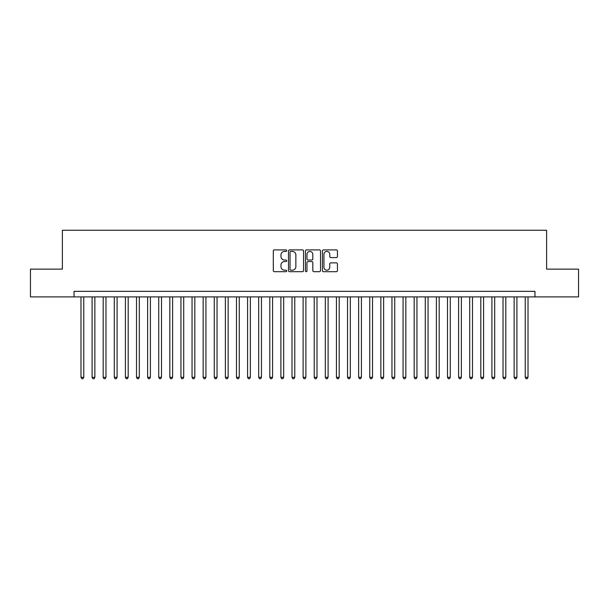 <?xml version="1.0" encoding="UTF-8"?>
<svg xmlns="http://www.w3.org/2000/svg" width="609" height="609" viewBox="0 0 609 609"><rect width="100%" height="100%" fill="white"/><g stroke="black" fill="none" stroke-linecap="round" stroke-linejoin="round"><path stroke-width="0.91" d="M286.732 250.657A0.761 0.761 0 0 0 285.964 249.896L274.385 249.896A1.089 1.089 0 0 0 273.296 250.984L273.296 270.609A1.089 1.089 0 0 0 274.385 271.698L285.964 271.698A0.761 0.761 0 0 0 286.732 270.936A0.761 0.761 0 0 0 285.964 270.175L284.472 270.175A3.487 3.487 0 0 1 280.977 266.681L280.977 265.044A3.487 3.487 0 0 1 284.472 261.558L285.964 261.558A0.761 0.761 0 0 0 286.732 260.797A0.761 0.761 0 0 0 285.964 260.035L284.472 260.035A3.487 3.487 0 0 1 280.977 256.541L280.977 254.912A3.487 3.487 0 0 1 284.472 251.418L285.964 251.418A0.761 0.761 0 0 0 286.732 250.657M336.358 257.584A1.089 1.089 0 0 0 337.447 256.488L337.447 250.984A1.089 1.089 0 0 0 336.358 249.896L323.493 249.896A1.089 1.089 0 0 0 322.405 250.984L322.405 270.609A1.089 1.089 0 0 0 323.493 271.698L336.358 271.698A1.089 1.089 0 0 0 337.447 270.609L337.447 263.956A1.089 1.089 0 0 0 336.358 262.867L330.854 262.867A1.089 1.089 0 0 0 329.766 263.956L329.766 267.252A2.916 2.916 0 0 1 326.85 270.175A2.916 2.916 0 0 1 323.935 267.252L323.935 254.334A2.916 2.916 0 0 1 326.85 251.418A2.916 2.916 0 0 1 329.766 254.334L329.766 256.488A1.089 1.089 0 0 0 330.854 257.584L336.358 257.584M74.039 296.895L30.45 296.895L30.45 269.125L62.384 269.125L62.384 230.255L546.616 230.255L546.616 269.125L578.55 269.125L578.55 296.895L534.961 296.895L534.961 291.338L74.039 291.338L74.039 296.895L534.961 296.895M303.548 250.984A1.089 1.089 0 0 0 302.452 249.896L289.595 249.896A1.089 1.089 0 0 0 288.499 250.984L288.499 270.609A1.089 1.089 0 0 0 289.595 271.698L302.452 271.698A1.089 1.089 0 0 0 303.548 270.609L303.548 250.984M306.548 249.896L319.405 249.896A1.089 1.089 0 0 1 320.501 250.984L320.501 270.609A1.089 1.089 0 0 1 319.405 271.698L313.901 271.698A1.089 1.089 0 0 1 312.813 270.609L312.813 262.646A1.089 1.089 0 0 0 311.724 261.558L308.07 261.558A1.089 1.089 0 0 0 306.982 262.646L306.982 270.936A0.761 0.761 0 0 1 306.22 271.698A0.761 0.761 0 0 1 305.452 270.936L305.452 250.984A1.089 1.089 0 0 1 306.548 249.896M290.79 251.418A0.761 0.761 0 0 0 290.029 252.187L290.029 269.406A0.761 0.761 0 0 0 290.79 270.175L292.373 270.175A3.487 3.487 0 0 0 295.86 266.681L295.86 254.912A3.487 3.487 0 0 0 292.373 251.418L290.79 251.418M312.813 254.395A2.916 2.916 0 0 0 309.897 251.479A2.916 2.916 0 0 0 306.982 254.395L306.982 258.947A1.089 1.089 0 0 0 308.07 260.035L311.724 260.035A1.089 1.089 0 0 0 312.813 258.947L312.813 254.395M80.982 296.895L80.982 377.306L83.76 377.306L83.76 296.895M83.76 377.306L82.931 378.745L81.819 378.745L80.982 377.306M92.088 296.895L92.088 377.306L94.867 377.306L94.867 296.895M94.867 377.306L94.037 378.745L92.926 378.745L92.088 377.306M103.195 296.895L103.195 377.306L105.974 377.306L105.974 296.895M105.974 377.306L105.144 378.745L104.032 378.745L103.195 377.306M114.302 296.895L114.302 377.306L117.08 377.306L117.08 296.895M117.08 377.306L116.25 378.745L115.139 378.745L114.302 377.306M125.408 296.895L125.408 377.306L128.187 377.306L128.187 296.895M128.187 377.306L127.35 378.745L126.246 378.745L125.408 377.306M136.515 296.895L136.515 377.306L139.294 377.306L139.294 296.895M139.294 377.306L138.456 378.745L137.352 378.745L136.515 377.306M147.622 296.895L147.622 377.306L150.4 377.306L150.4 296.895M150.4 377.306L149.563 378.745L148.459 378.745L147.622 377.306M158.728 296.895L158.728 377.306L161.507 377.306L161.507 296.895M161.507 377.306L160.669 378.745L159.558 378.745L158.728 377.306M169.835 296.895L169.835 377.306L172.613 377.306L172.613 296.895M172.613 377.306L171.776 378.745L170.665 378.745L169.835 377.306M180.942 296.895L180.942 377.306L183.72 377.306L183.72 296.895M183.72 377.306L182.883 378.745L181.771 378.745L180.942 377.306M192.048 296.895L192.048 377.306L194.827 377.306L194.827 296.895M194.827 377.306L193.989 378.745L192.878 378.745L192.048 377.306M203.155 296.895L203.155 377.306L205.933 377.306L205.933 296.895M205.933 377.306L205.096 378.745L203.985 378.745L203.155 377.306M214.261 296.895L214.261 377.306L217.04 377.306L217.04 296.895M217.04 377.306L216.203 378.745L215.091 378.745L214.261 377.306M225.368 296.895L225.368 377.306L228.147 377.306L228.147 296.895M228.147 377.306L227.309 378.745L226.198 378.745L225.368 377.306M236.475 296.895L236.475 377.306L239.253 377.306L239.253 296.895M239.253 377.306L238.416 378.745L237.304 378.745L236.475 377.306M247.581 296.895L247.581 377.306L250.36 377.306L250.36 296.895M250.36 377.306L249.523 378.745L248.411 378.745L247.581 377.306M258.688 296.895L258.688 377.306L261.467 377.306L261.467 296.895M261.467 377.306L260.629 378.745L259.518 378.745L258.688 377.306M269.795 296.895L269.795 377.306L272.566 377.306L272.566 296.895M272.566 377.306L271.736 378.745L270.624 378.745L269.795 377.306M280.901 296.895L280.901 377.306L283.672 377.306L283.672 296.895M283.672 377.306L282.842 378.745L281.731 378.745L280.901 377.306M292.008 296.895L292.008 377.306L294.779 377.306L294.779 296.895M294.779 377.306L293.949 378.745L292.838 378.745L292.008 377.306M303.115 296.895L303.115 377.306L305.885 377.306L305.885 296.895M305.885 377.306L305.056 378.745L303.944 378.745L303.115 377.306M314.221 296.895L314.221 377.306L316.992 377.306L316.992 296.895M316.992 377.306L316.162 378.745L315.051 378.745L314.221 377.306M325.328 296.895L325.328 377.306L328.099 377.306L328.099 296.895M328.099 377.306L327.269 378.745L326.158 378.745L325.328 377.306M336.434 296.895L336.434 377.306L339.205 377.306L339.205 296.895M339.205 377.306L338.376 378.745L337.264 378.745L336.434 377.306M347.533 296.895L347.533 377.306L350.312 377.306L350.312 296.895M350.312 377.306L349.482 378.745L348.371 378.745L347.533 377.306M358.64 296.895L358.64 377.306L361.419 377.306L361.419 296.895M361.419 377.306L360.589 378.745L359.477 378.745L358.64 377.306M369.747 296.895L369.747 377.306L372.525 377.306L372.525 296.895M372.525 377.306L371.696 378.745L370.584 378.745L369.747 377.306M380.853 296.895L380.853 377.306L383.632 377.306L383.632 296.895M383.632 377.306L382.802 378.745L381.691 378.745L380.853 377.306M391.96 296.895L391.96 377.306L394.739 377.306L394.739 296.895M394.739 377.306L393.909 378.745L392.797 378.745L391.96 377.306M403.067 296.895L403.067 377.306L405.845 377.306L405.845 296.895M405.845 377.306L405.015 378.745L403.904 378.745L403.067 377.306M414.173 296.895L414.173 377.306L416.952 377.306L416.952 296.895M416.952 377.306L416.122 378.745L415.011 378.745L414.173 377.306M425.28 296.895L425.28 377.306L428.058 377.306L428.058 296.895M428.058 377.306L427.229 378.745L426.117 378.745L425.28 377.306M436.387 296.895L436.387 377.306L439.165 377.306L439.165 296.895M439.165 377.306L438.335 378.745L437.224 378.745L436.387 377.306M447.493 296.895L447.493 377.306L450.272 377.306L450.272 296.895M450.272 377.306L449.442 378.745L448.331 378.745L447.493 377.306M458.6 296.895L458.6 377.306L461.378 377.306L461.378 296.895M461.378 377.306L460.541 378.745L459.437 378.745L458.6 377.306M469.706 296.895L469.706 377.306L472.485 377.306L472.485 296.895M472.485 377.306L471.648 378.745L470.544 378.745L469.706 377.306M480.813 296.895L480.813 377.306L483.592 377.306L483.592 296.895M483.592 377.306L482.754 378.745L481.65 378.745L480.813 377.306M491.92 296.895L491.92 377.306L494.698 377.306L494.698 296.895M494.698 377.306L493.861 378.745L492.75 378.745L491.92 377.306M503.026 296.895L503.026 377.306L505.805 377.306L505.805 296.895M505.805 377.306L504.968 378.745L503.856 378.745L503.026 377.306M514.133 296.895L514.133 377.306L516.912 377.306L516.912 296.895M516.912 377.306L516.074 378.745L514.963 378.745L514.133 377.306M525.24 296.895L525.24 377.306L528.018 377.306L528.018 296.895M528.018 377.306L527.181 378.745L526.069 378.745L525.24 377.306"/></g></svg>
